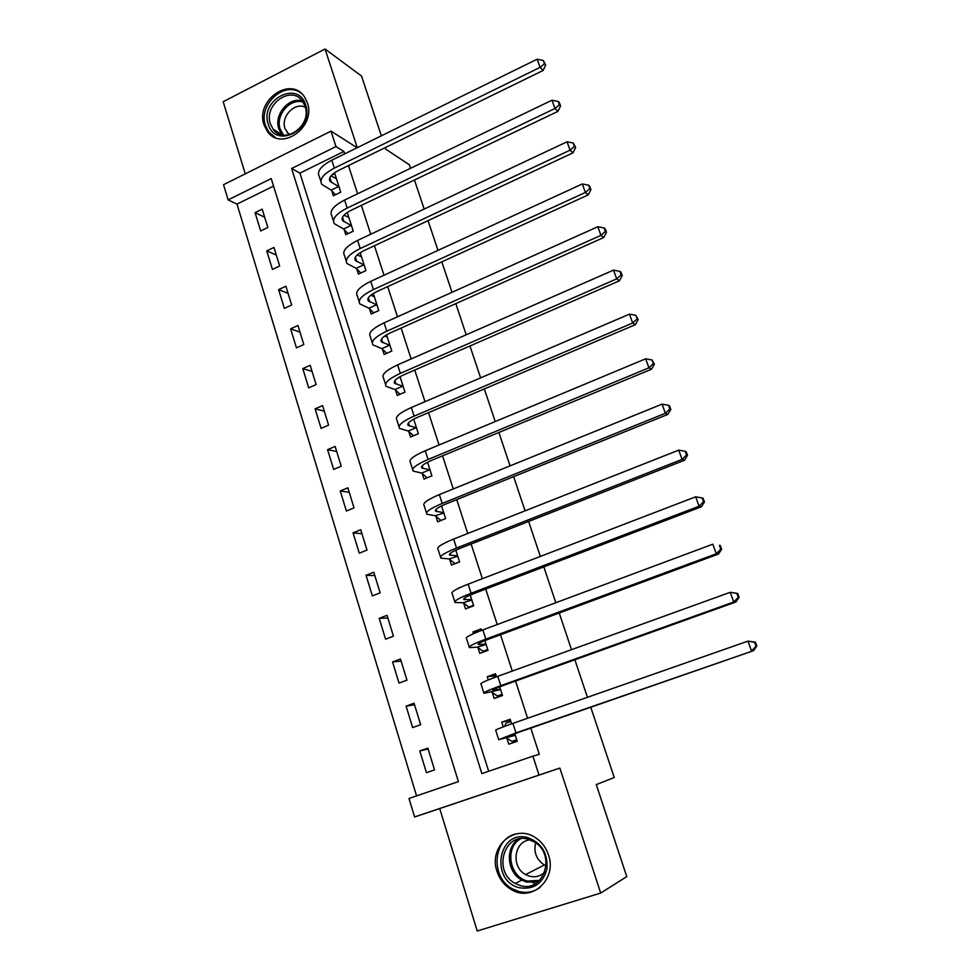 <?xml version="1.0" encoding="UTF-8"?>
<svg xmlns="http://www.w3.org/2000/svg" width="980" height="980" viewBox="0 0 980 980"><rect width="100%" height="100%" fill="white"/><g stroke="black" fill="none" stroke-linecap="round" stroke-linejoin="round"><path stroke-width="1.47" d="M264.012 124.766L267.332 131.332C281.04 152.023 316.43 127.094 307.353 102.765L304.547 96.996C290.999 75.325 255.021 100.291 264.012 124.766M496.995 871.342C499.678 879.501 504.565 885.638 511.658 889.73C532.152 902.396 557.265 878.889 548.482 854.915C546.105 847.798 541.989 842.2 536.109 838.12C515.456 822.833 488.028 846.389 496.995 871.342M228.132 199.883L223.538 184.681L330.995 131.124L335.981 146.571L291.611 168.499L481.866 773.6L532.912 756.168L539.012 775.058L414.589 816.965L409.003 798.467L458.42 781.599L271.215 178.581L228.132 199.883L237.001 204.097L416.561 795.883M381.343 135.828L361.547 76.073L325.041 49L223.171 101.736L245.27 173.852M559.874 768.087L439.714 808.561L477.223 931L600.691 893.062L559.874 768.087L539.012 775.058M439.714 808.561L414.589 816.965M590.756 707.242L614.252 777.508L596.281 784.6L626.759 876.61L600.691 893.062M273.555 186.102L237.001 204.097M434.544 769.876L427.856 748.12L419.795 750.95L426.447 772.681L434.544 769.876M420.665 724.71L414.062 703.248L406.088 706.139L412.641 727.564L420.665 724.71M406.97 680.157L400.465 658.989L392.551 661.929L399.019 683.072L406.97 680.157M393.458 636.204L387.039 615.318L379.211 618.331L385.593 639.181L393.458 636.204M380.13 592.851L373.797 572.246L366.042 575.309L372.339 595.889L380.13 592.851M366.986 550.074L360.738 529.751L353.057 532.863L359.268 553.161L366.986 550.074M354.013 507.873L347.851 487.82L340.244 490.98L346.369 511.021L354.013 507.873M341.212 466.223L335.135 446.439L327.59 449.649L333.641 469.42L341.212 466.223M328.582 425.136L322.579 405.598L315.107 408.856L321.085 428.37L328.582 425.136M316.111 384.564L310.182 365.283L302.796 368.59L308.688 387.86L316.111 384.564M303.812 344.531L297.957 325.495L290.631 328.851L296.45 347.863L303.812 344.531M291.66 305.013L285.891 286.221L278.626 289.627L284.372 308.394L291.66 305.013M279.668 265.997L273.971 247.45L266.768 250.892L272.44 269.414L279.668 265.997M267.834 227.483L262.199 209.169L255.07 212.648L260.668 230.949L267.834 227.483M532.912 756.168L539.282 754.294L530.78 728.091M527.595 718.254L515.554 681.076M512.307 671.067L500.523 634.734M497.228 624.554L485.725 589.054M482.368 578.702L471.123 544.023M467.717 533.5L456.729 499.616M453.274 488.947L442.543 455.823M439.04 445.006L428.542 412.641M424.989 401.678L414.748 370.06M411.147 358.95L401.126 328.043M397.488 316.81L387.7 286.613M384.013 275.233L374.446 245.735M370.722 234.232L361.375 205.396M357.614 193.771L348.476 165.596M344.666 153.86L343.894 151.471L299.929 173.117L488.677 771.272M506.893 738.197L508.816 744.2L517.22 741.297L514.77 733.689M511.609 723.853L510.127 719.234L501.76 722.174L503.267 726.878M492.291 692.554L494.177 698.471L502.495 695.506L499.714 686.821M496.48 676.776L495.513 673.75L487.232 676.751L488.261 679.948M477.885 647.535L479.759 653.378L487.991 650.352L484.867 640.614M481.572 630.385L481.094 628.903L472.899 631.953L473.463 633.692M463.687 603.153L465.524 608.911L473.683 605.824L470.229 595.081M465.696 585.121L458.873 588.098M449.673 559.372L451.498 565.056L459.571 561.908L455.798 550.172M435.855 516.191L437.656 521.789L445.643 518.591L441.564 505.901M422.233 473.585L423.997 479.11L431.911 475.863L427.537 462.229M408.783 431.555L410.522 437.007L418.362 433.699L413.695 419.171M395.516 390.089L397.231 395.467L404.997 392.11L400.048 376.7M382.421 349.162L384.123 354.466L391.804 351.073L386.586 334.805M369.497 308.786L371.175 314.017L378.795 310.574L373.294 293.473M356.757 268.924L358.411 274.094L365.944 270.603L360.199 252.705M344.164 229.59L345.793 234.698L353.266 231.157L347.263 212.464M331.742 190.757L333.359 195.804L340.758 192.215L334.805 173.705L331.436 175.359M385.25 147.625L385.777 149.193L409.371 164.775L410.547 168.291M414.454 180.002L424.168 209.059M428.052 220.647L437.999 250.39M441.821 261.856L452.001 292.297M455.798 303.629L466.211 334.78M469.959 345.977L480.617 377.863M484.316 388.925L495.231 421.559M498.881 432.474L510.053 465.88M513.643 476.648L525.084 510.837M528.624 521.446L540.335 556.444M543.827 566.893L555.807 602.712M559.237 613.002L571.499 649.667M574.88 659.773L587.437 697.319M357.271 147.662L325.041 49M357.124 147.735L330.995 131.124M343.894 151.471L335.981 146.571M299.929 173.117L291.611 168.499M510.458 720.276L501.76 722.174M428.125 748.99L419.795 750.95M264.674 217.217L255.07 212.648M276.299 255.033L266.768 250.892M288.071 293.326L278.626 289.627M299.99 332.11L290.631 328.851M312.069 371.396L302.796 368.59M324.294 411.184L315.107 408.856M336.679 451.486L327.59 449.649M349.235 492.315L340.244 490.98M361.951 533.684L353.057 532.863M374.838 575.603L366.042 575.309M387.896 618.086L379.211 618.331M401.126 661.133L392.551 661.929M414.528 704.767L406.088 706.139M496.088 675.563L487.232 676.751M478.314 631.659L472.899 631.953M459.51 587.792L458.763 587.779M533.745 883.36L533.083 882.698M516.84 740.145L511.903 741.419L516.717 739.741M504.504 726.413L506.06 723.179L510.85 721.501M514.757 734.939L507.812 736.617L519.327 732.072L753.522 650.671L515.982 732.893L498.747 739.68L515.284 735.282M511.903 741.419L506.366 737.854M756.033 646.212L756.83 646.09L755.396 642.157L754.6 642.268L756.033 646.212L751.513 651.002L747.936 641.141L512.92 723.387C500.229 727.883 494.508 730.198 495.77 730.357L498.661 739.435M754.6 642.268L747.936 641.141L755.396 642.157M756.83 646.09L753.522 650.671M502.385 695.151L497.35 696.02L502.115 694.318M491.188 678.785L496.333 676.31M500.07 689.21L492.965 690.251C492.07 689.908 495.819 688.205 504.21 685.143L735.87 601.99L733.763 602.014L500.792 685.669C488.212 690.263 482.601 692.811 483.973 693.326L500.596 689.577M497.35 696.02L491.752 692.186M738.271 597.322L739.104 597.322L737.695 593.451L736.862 593.439L738.271 597.322L733.763 602.014L730.247 592.3L497.779 676.31C485.235 680.929 479.649 683.538 481.045 684.126L483.814 692.836M736.862 593.439L730.247 592.3L737.695 593.451M739.104 597.322L735.87 601.99M486.386 650.941L482.993 651.247L487.721 649.507M485.578 644.105L478.338 644.558C477.346 643.921 481.009 642.035 489.314 638.886L718.487 554.043L716.282 553.761L485.823 639.132C473.389 643.848 467.913 646.678 469.408 647.609L477.346 647.155L486.105 644.509M482.993 651.247L477.346 647.155M720.778 549.168L721.648 549.29L720.263 545.48L719.394 545.346L720.778 549.168L716.282 553.761L712.815 544.194L482.858 629.907C470.449 634.648 464.998 637.527 466.517 638.543L469.175 646.886M719.394 545.346L720.263 545.48M721.648 549.29L718.487 554.043M470.388 607.073L468.844 607.086L473.512 605.322M471.282 599.638L463.908 599.49C462.842 598.584 466.419 596.514 474.614 593.292L701.361 506.807L699.058 506.231L471.074 593.255C458.775 598.106 453.434 601.193 455.051 602.541L463.136 602.737L471.821 600.054M468.844 607.086L463.136 602.737M703.554 501.736L704.461 501.981L703.101 498.22L702.182 497.975L703.554 501.736L699.058 506.231L695.653 496.811L468.146 584.154C455.872 589.029 450.555 592.177 452.197 593.611L454.745 601.585M695.653 496.811L702.182 497.975M704.461 501.981L701.361 506.807M455.32 563.561L459.51 561.736M457.195 555.783L449.673 555.06C448.534 553.884 452.025 551.642 460.135 548.335L684.481 460.269L682.092 459.399L456.533 548.028C444.369 553.002 439.15 556.358 440.89 558.11L449.134 558.931L457.734 556.224M454.879 563.537L449.134 558.931M686.576 455.002L687.519 455.357L686.184 451.67L685.228 451.302L686.576 455.002L682.092 459.399L678.736 450.126L453.642 539.061C441.515 544.047 436.321 547.465 438.072 549.29L440.51 556.922M678.736 450.126L685.228 451.302M687.519 455.357L684.481 460.269M527.926 837.692C541.683 842.959 548.016 853.384 546.938 868.966C542.785 883.752 533.573 889.999 519.278 887.721C489.449 880.653 498.502 828.725 527.926 837.692M520.233 885.528C543.508 893.258 556.395 855.075 534.823 842.236L528.232 839.26C504.088 831.689 492.315 871.833 515.284 883.482L520.233 885.528M544.807 872.053C540.507 876.243 535.423 877.627 529.58 876.218L525.599 874.564C510.605 866.896 514.157 840.607 530.254 839.897M516.08 833.919C492.634 838.696 490.184 877.823 512.748 889.019L518.628 891.433C526.505 893.454 533.684 892.094 540.164 887.366M536.599 876.524L537.53 876.316M546.093 865.867L544.341 865.009C536.415 859.632 533.512 852.22 535.619 842.788M268.214 124.08C259.455 99.654 298.422 79.564 305.674 105.081C314.605 129.899 275.037 149.646 268.214 124.08M305.062 106.293L302.771 101.626C291.918 84.378 263.204 104.321 270.407 123.872L273.016 129.054C283.967 145.665 312.314 125.746 305.062 106.293M289.112 134.787L284.996 128.588C280.586 116.632 294.735 101.761 305.344 107.285M301.522 93.553C285.29 79.735 257.703 104.395 265.47 125.477L268.753 131.982L275.539 137.641M443.291 512.516L435.647 511.242C434.422 509.796 437.827 507.383 445.851 504.002L667.858 414.418L665.383 413.266L442.188 503.438C430.159 508.522 425.075 512.136 426.925 514.279L435.304 515.725L443.842 512.981M440.976 520.454L435.304 515.725M669.855 408.966L670.835 409.432L669.511 405.793L668.532 405.316L669.855 408.966L665.383 413.266L662.076 404.127L439.346 494.594C427.341 499.702 422.282 503.365 424.156 505.582L426.471 512.883M662.076 404.127L668.532 405.316M670.835 409.432L667.858 414.418M429.583 469.837L421.817 468.024C420.518 466.321 423.838 463.748 431.776 460.294L651.48 369.227L648.919 367.819L428.052 459.473C416.157 464.667 411.184 468.526 413.144 471.049L421.67 473.095L429.583 469.837L430.134 470.327M427.109 477.824L421.67 473.095M653.378 363.605L654.395 364.18L652.067 360.003L653.378 363.605L648.919 367.819L645.661 358.803L425.247 450.751C413.376 455.97 408.427 459.877 410.412 462.474L412.629 469.445M645.661 358.803L652.067 360.003M654.395 364.18L651.48 369.227M416.047 427.733L408.158 425.381C406.786 423.446 410.032 420.714 417.884 417.174L635.322 324.699L632.688 323.02L414.111 416.12C402.339 421.425 397.488 425.516 399.558 428.419L408.219 431.041L416.047 427.733L416.61 428.248M413.462 435.769L408.219 431.041M637.135 318.892L638.188 319.578L635.848 315.352L637.135 318.892L632.688 323.02L629.479 314.139L411.343 407.521C399.595 412.85 394.769 416.99 396.863 419.954L398.983 426.594M629.479 314.139L635.848 315.352M638.188 319.578L635.322 324.699M399.228 377.178L400.073 376.798M400.367 377.704L398.701 377.496M402.707 386.194L394.695 383.327C393.25 381.147 396.41 378.255 404.189 374.654L619.409 280.807L616.702 278.871L400.355 373.356C388.717 378.77 383.976 383.107 386.157 386.353L394.952 389.55L402.707 386.194L403.27 386.72M399.999 394.266L394.952 389.55M621.136 274.829L622.214 275.613L620.94 272.122L619.862 271.338L621.136 274.829L616.702 278.871L613.529 270.125L397.623 364.879C386.01 370.305 381.306 374.691 383.499 378.011L385.52 384.332M613.529 270.125L619.862 271.338M622.214 275.613L619.409 280.807M386.022 336.728L387.051 336.263M387.235 336.851L384.503 336.14M389.538 345.205L381.416 341.849C379.897 339.423 382.984 336.385 390.677 332.722L603.717 237.54L600.936 235.359L386.794 331.191C375.279 336.704 370.661 341.26 372.939 344.862L381.857 348.611L389.538 345.205L390.101 345.756M386.733 353.315L381.857 348.611M605.358 231.403L606.461 232.285L605.211 228.842L604.109 227.96L605.358 231.403L600.936 235.359L597.812 226.735L384.099 322.824C372.608 328.349 368.015 332.955 370.318 336.63L372.241 342.645M597.812 226.735L604.109 227.96M606.461 232.285L603.717 237.54M373.552 296.548L374.188 296.254M374.287 296.548L370.685 295.299M376.541 304.756L368.309 300.909C366.728 298.263 369.742 295.078 377.349 291.342L588.257 194.885L585.403 192.472L373.417 289.59C362.012 295.201 357.516 299.978 359.893 303.923L368.933 308.21L376.541 304.756L377.104 305.331M373.662 312.902L368.933 308.21M589.813 188.589L590.94 189.569L589.715 186.175L588.576 185.196L589.813 188.589L585.403 192.472L582.316 183.958L370.759 281.334C359.391 286.969 354.907 291.783 357.308 295.801L359.133 301.509M582.316 183.958L588.576 185.196M590.94 189.569L588.257 194.885M361.498 256.76L357.185 254.984M363.715 264.833L355.373 260.521C353.731 257.654 356.671 254.322 364.193 250.525L573.006 152.831L570.078 150.173L360.211 248.553C348.941 254.249 344.543 259.247 347.03 263.522L356.169 268.336L363.715 264.833L364.278 265.421M360.763 273.004L356.169 268.336M574.476 146.388L575.64 147.453L573.263 143.031L574.476 146.388L570.078 150.173L567.04 141.794L357.602 240.406C346.344 246.127 341.971 251.162 344.47 255.511L346.197 260.937M567.04 141.794L573.263 143.031M575.64 147.453L573.006 152.831M348.88 217.487L343.943 215.184M351.048 225.437L342.62 220.659C340.905 217.572 343.772 214.106 351.22 210.247L557.975 111.353L554.974 108.486L347.19 208.066C336.03 213.861 331.742 219.055 334.327 223.661L343.588 228.977L351.048 225.437L351.624 226.049M348.035 233.632L343.588 228.977M559.36 104.774L560.548 105.926L559.36 102.631L558.159 101.467L559.36 104.774L554.974 108.486L551.973 100.217L344.617 200.03C333.482 205.849 329.207 211.08 331.804 215.747L333.445 220.892M551.973 100.217L558.159 101.467M560.548 105.926L557.975 111.353M336.422 178.728L330.958 175.886M338.553 186.543L330.027 181.325C328.251 178.029 331.044 174.428 338.418 170.508L543.141 70.462L540.078 67.375L334.352 168.119C323.302 173.999 319.113 179.401 321.783 184.314L331.154 190.132L338.553 186.543L339.141 187.18M335.491 194.763L331.154 190.132M544.451 63.737L545.676 64.986L543.275 60.478L544.451 63.737L540.078 67.375L537.126 59.217L331.804 160.193C320.779 166.086 316.613 171.525 319.296 176.51L320.852 181.374M537.126 59.217L543.275 60.478M545.676 64.986L543.141 70.462M515.982 732.893L512.92 723.387M494.055 690.165L493.798 689.344M500.792 685.669L497.779 676.31M479.465 644.583L479.073 643.37M485.823 639.132L482.858 629.907M465.059 599.65L464.545 598.045M471.074 593.255L468.146 584.154M450.861 555.329L450.237 553.345M456.533 548.028L453.642 539.061M537.934 881.951L526.738 882.11L521.85 880.089C506.868 872.396 504.957 847.529 518.616 839.076M520.858 838.696C504.504 846.977 509.098 876.916 527.485 881.045L539.662 880.395M282.118 134.897L278.81 128.882C273.714 114.844 288.733 96.763 302.195 100.842M303.065 102.067C290.031 97.779 275.172 115.371 280.158 129.066L283.563 135.13M436.86 511.621L436.112 509.269M442.188 503.438L439.346 494.594M423.054 468.514L422.184 465.806M428.052 459.473L425.247 450.751M409.432 425.994L408.452 422.944M414.111 416.12L411.343 407.521M395.994 384.05L394.916 380.657M400.355 373.356L397.623 364.879M382.739 342.657L381.551 338.945M386.794 331.191L384.099 322.824M369.656 301.828L368.37 297.785M373.417 289.59L370.759 281.334M356.745 261.525L355.36 257.189M360.211 248.553L357.602 240.406M344.017 221.762L342.522 217.119M347.19 208.066L344.617 200.03M331.436 182.513L329.856 177.576M334.352 168.119L331.804 160.193M511.658 889.73L512.871 889.093M463.908 599.49L463.699 598.854M449.673 555.06L449.428 554.276M538.179 881.743L526.811 882.061L521.85 880.089L515.284 883.482M526.211 881.963L527.326 881.375M525.599 874.564L544.341 865.009M282.154 134.909L273.016 129.054M287.005 132.582L290.215 134.493M435.647 511.242L435.353 510.31M421.817 468.024L421.474 466.946M408.158 425.381L407.778 424.181M394.695 383.327L394.266 381.992M381.416 341.849L380.938 340.366M368.309 300.909L367.794 299.304M355.373 260.521L354.821 258.793M342.62 220.659L342.032 218.822M330.027 181.325L329.39 179.364"/></g></svg>
